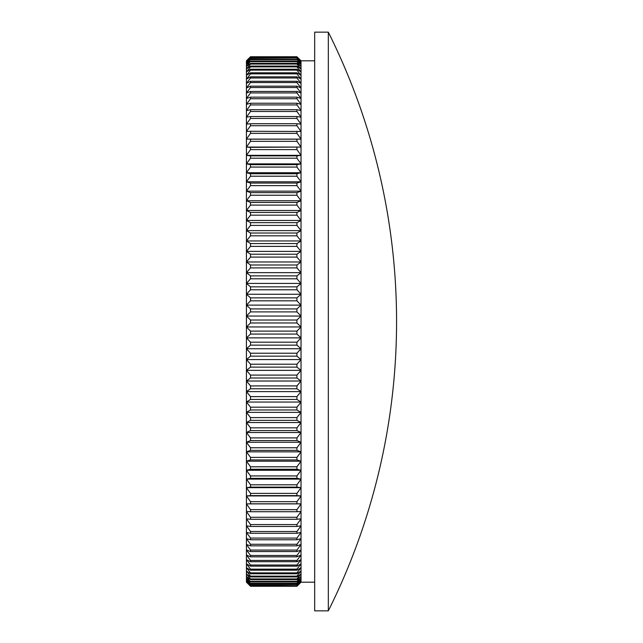 <?xml version="1.0" encoding="UTF-8"?>
<svg xmlns="http://www.w3.org/2000/svg" width="643" height="643" viewBox="0 0 643 643"><rect width="100%" height="100%" fill="white"/><g stroke="black" fill="none" stroke-linecap="round" stroke-linejoin="round"><path stroke-width="0.96" d="M314.676 60.812L301.028 60.812L296.929 56.745L301.028 60.812L301.028 326.957L296.929 322.979L296.929 320.021L250.529 320.021L250.529 322.979L246.43 326.957L250.529 331.105L250.529 334.071L246.43 337.872L250.529 342.18L250.529 345.13L246.43 348.747L250.529 353.216L250.529 356.158L246.43 359.582L250.529 364.195L250.529 367.121L246.43 370.352L250.529 375.102L250.529 378.004L246.43 381.026L250.529 385.913L250.529 388.782L246.43 391.603L250.529 396.61L250.529 399.448L246.43 402.06L250.529 407.18L250.529 409.977L246.43 412.372L250.529 417.596L250.529 420.353L246.43 422.523L250.529 427.844L250.529 430.553L246.43 432.498L250.529 437.899L250.529 440.559L246.43 442.28L250.529 447.761L250.529 450.357L246.43 451.844L250.529 457.398L250.529 459.93L246.43 461.184L250.529 466.794L250.529 469.261L246.43 470.282L250.529 475.933L250.529 478.336L246.43 479.115L250.529 484.806L250.529 487.129L246.43 487.667L250.529 493.39L250.529 495.632L246.43 495.938L250.529 501.677L250.529 503.831L246.43 503.895L250.529 509.642L250.529 511.715L246.43 511.531L250.529 517.277L250.529 519.263L246.43 518.837L250.529 524.567L250.529 526.456L246.43 525.797L250.529 531.512L250.529 533.296L246.43 532.404L250.529 538.078L250.529 539.766L246.43 538.633L250.529 544.267L250.529 545.851L246.43 544.484L250.529 550.062L250.529 551.549L246.43 549.942L250.529 555.464L250.529 556.838L246.43 554.997L250.529 560.447L250.529 561.709L246.43 559.651L250.529 565.012L250.529 566.161L246.43 563.879L250.529 569.151L250.529 570.188L246.43 567.689L250.529 572.865L250.529 573.781L246.43 571.064L250.529 576.128L250.529 576.924L246.43 573.998L250.529 578.941L250.529 579.624L246.43 576.49L250.529 581.867L246.43 578.539L250.529 583.651L246.43 580.131L250.529 584.985L246.43 581.272L250.529 585.845L246.43 581.963L250.529 586.255L246.43 582.188L250.529 586.255L296.929 586.255L301.028 582.188L296.929 586.255L250.529 586.191M246.43 60.812L250.529 56.745L246.43 60.812L246.43 582.188M250.529 56.745L296.929 56.745L250.529 56.745L246.43 61.037L250.529 57.155L246.43 61.728L250.529 58.015L246.43 62.869L250.529 59.349L246.43 64.461L250.529 61.133L246.43 66.51L250.529 63.376L250.529 64.059L246.43 69.002L250.529 66.076L250.529 66.872L246.43 71.936L250.529 69.219L250.529 70.135L246.43 75.311L250.529 72.812L250.529 73.849L246.43 79.121L250.529 76.838L250.529 77.988L246.43 83.349L250.529 81.291L250.529 82.553L246.43 88.003L250.529 86.162L250.529 87.536L246.43 93.058L250.529 91.451L250.529 92.938L246.43 98.516L250.529 97.149L250.529 98.733L246.43 104.367L250.529 103.234L250.529 104.922L246.43 110.596L250.529 109.704L250.529 111.488L246.43 117.203L250.529 116.544L250.529 118.433L246.43 124.163L250.529 123.737L250.529 125.723L246.43 131.469L250.529 131.285L250.529 133.358L246.43 139.105L250.529 139.169L250.529 141.323L246.43 147.062L250.529 147.368L250.529 149.61L246.43 155.333L250.529 155.871L250.529 158.194L246.43 163.885L250.529 164.664L250.529 167.067L246.43 172.718L250.529 173.739L250.529 176.206L246.43 181.816L250.529 183.07L250.529 185.602L246.43 191.156L250.529 192.643L250.529 195.239L246.43 200.72L250.529 202.441L250.529 205.101L246.43 210.502L250.529 212.447L250.529 215.156L246.43 220.477L250.529 222.647L250.529 225.404L246.43 230.628L250.529 233.023L250.529 235.82L246.43 240.94L250.529 243.552L250.529 246.39L246.43 251.397L250.529 254.218L250.529 257.087L246.43 261.974L250.529 264.996L250.529 267.898L246.43 272.648L250.529 275.879L250.529 278.805L246.43 283.418L250.529 286.842L250.529 289.784L246.43 294.253L250.529 297.87L250.529 300.82L246.43 305.128L250.529 308.929L250.529 311.895L246.43 316.043L250.529 320.021M328.324 321.5L328.324 610.85A647.541 647.541 0 0 0 328.324 32.15L328.324 321.5M328.324 32.15L314.676 32.15L314.676 610.85L328.324 610.85M250.529 524.567L296.929 524.567L301.028 518.837L296.929 519.263L296.929 517.277L301.028 511.531L296.929 511.715L296.929 509.642L301.028 503.895L296.929 503.831L296.929 501.677L301.028 495.938L296.929 495.632L296.929 493.39L301.028 487.667L296.929 487.129L296.929 484.806L301.028 479.115L296.929 478.336L296.929 475.933L301.028 470.282L296.929 469.261L296.929 466.794L301.028 461.184L296.929 459.93L296.929 457.398L301.028 451.844L296.929 450.357L296.929 447.761L301.028 442.28L296.929 440.559L296.929 437.899L301.028 432.498L296.929 430.553L296.929 427.844L301.028 422.523L296.929 420.353L296.929 417.596L301.028 412.372L296.929 409.977L296.929 407.18L301.028 402.06L296.929 399.448L296.929 396.61L301.028 391.603L296.929 388.782L296.929 385.913L301.028 381.026L296.929 378.004L296.929 375.102L301.028 370.352L296.929 367.121L296.929 364.195L301.028 359.582L296.929 356.158L296.929 353.216L301.028 348.747L296.929 345.13L296.929 342.18L301.028 337.872L296.929 334.071L296.929 331.105L301.028 326.957L301.028 582.188L314.676 582.188M296.929 524.567L296.929 526.456L250.529 526.456M250.529 538.078L296.929 538.078L301.028 532.404L296.929 533.296L296.929 531.512L250.529 531.512M296.929 533.296L250.529 533.296M296.929 538.078L296.929 539.766L250.529 539.766M250.529 550.062L296.929 550.062L301.028 544.484L296.929 545.851L296.929 544.267L250.529 544.267M296.929 545.851L250.529 545.851M296.929 550.062L296.929 551.549L250.529 551.549M250.529 560.447L296.929 560.447L301.028 554.997L296.929 556.838L296.929 555.464L250.529 555.464M296.929 556.838L250.529 556.838M296.929 560.447L296.929 561.709L250.529 561.709M250.529 569.151L296.929 569.151L301.028 563.879L296.929 566.161L296.929 565.012L250.529 565.012M296.929 566.161L250.529 566.161M296.929 569.151L296.929 570.188L250.529 570.188M250.529 576.128L296.929 576.128L301.028 571.064L296.929 573.781L296.929 572.865L250.529 572.865M296.929 573.781L250.529 573.781M296.929 576.128L296.929 576.924L250.529 576.924M250.529 581.312L296.929 581.312L301.028 576.49L296.929 579.624L296.929 578.941L250.529 578.941M296.929 579.624L250.529 579.624M296.929 581.312L296.929 581.867L250.529 581.867M250.529 584.672L296.929 584.672L301.028 580.131L296.929 583.651L296.929 583.225L250.529 583.225M296.929 583.651L250.529 583.651M296.929 584.672L250.529 584.985M296.929 586.191L301.028 581.963L296.929 585.845L250.529 585.66M296.929 585.845L250.529 585.845M296.929 56.745L250.529 56.809M250.529 58.015L296.929 58.015L301.028 61.728L296.929 57.155L250.529 57.155M296.929 57.34L250.529 57.34M296.929 58.015L250.529 58.328M250.529 61.133L296.929 61.133L301.028 64.461L296.929 59.349L250.529 59.349M296.929 59.775L250.529 59.775M296.929 61.133L296.929 61.688L250.529 61.688M250.529 66.076L296.929 66.076L301.028 69.002L296.929 64.059L296.929 63.376L250.529 63.376M296.929 64.059L250.529 64.059M296.929 66.076L296.929 66.872L250.529 66.872M250.529 72.812L296.929 72.812L301.028 75.311L296.929 70.135L296.929 69.219L250.529 69.219M296.929 70.135L250.529 70.135M296.929 72.812L296.929 73.849L250.529 73.849M250.529 81.291L296.929 81.291L301.028 83.349L296.929 77.988L296.929 76.838L250.529 76.838M296.929 77.988L250.529 77.988M296.929 81.291L296.929 82.553L250.529 82.553M250.529 91.451L296.929 91.451L301.028 93.058L296.929 87.536L296.929 86.162L250.529 86.162M296.929 87.536L250.529 87.536M296.929 91.451L296.929 92.938L250.529 92.938M250.529 103.234L296.929 103.234L301.028 104.367L296.929 98.733L296.929 97.149L250.529 97.149M296.929 98.733L250.529 98.733M296.929 103.234L296.929 104.922L250.529 104.922M250.529 116.544L296.929 116.544L301.028 117.203L296.929 111.488L296.929 109.704L250.529 109.704M296.929 111.488L250.529 111.488M296.929 116.544L296.929 118.433L250.529 118.433M250.529 131.285L301.028 131.469L296.929 125.723L296.929 123.737L250.529 123.737M296.929 125.723L250.529 125.723M296.929 131.285L296.929 133.358L250.529 133.358M250.529 147.368L301.028 147.062L296.929 141.323L296.929 139.169L250.529 139.169M296.929 141.323L250.529 141.323M296.929 147.368L296.929 149.61L250.529 149.61M250.529 164.664L296.929 164.664L301.028 163.885L296.929 158.194L296.929 155.871L250.529 155.871M296.929 158.194L250.529 158.194M296.929 164.664L296.929 167.067L250.529 167.067M250.529 183.07L296.929 183.07L301.028 181.816L296.929 176.206L296.929 173.739L250.529 173.739M296.929 176.206L250.529 176.206M296.929 183.07L296.929 185.602L250.529 185.602M250.529 202.441L296.929 202.441L301.028 200.72L296.929 195.239L296.929 192.643L250.529 192.643M296.929 195.239L250.529 195.239M296.929 202.441L296.929 205.101L250.529 205.101M250.529 222.647L296.929 222.647L301.028 220.477L296.929 215.156L296.929 212.447L250.529 212.447M296.929 215.156L250.529 215.156M296.929 222.647L296.929 225.404L250.529 225.404M250.529 243.552L296.929 243.552L301.028 240.94L296.929 235.82L296.929 233.023L250.529 233.023M296.929 235.82L250.529 235.82M296.929 243.552L296.929 246.39L250.529 246.39M250.529 264.996L296.929 264.996L301.028 261.974L296.929 257.087L296.929 254.218L250.529 254.218M296.929 257.087L250.529 257.087M296.929 264.996L296.929 267.898L250.529 267.898M250.529 286.842L296.929 286.842L301.028 283.418L296.929 278.805L296.929 275.879L250.529 275.879M296.929 278.805L250.529 278.805M296.929 286.842L296.929 289.784L250.529 289.784M250.529 308.929L296.929 308.929L301.028 305.128L296.929 300.82L296.929 297.87L250.529 297.87M296.929 300.82L250.529 300.82M296.929 519.263L250.529 519.263M296.929 517.277L250.529 517.277M296.929 511.715L250.529 511.715M296.929 509.642L250.529 509.642M296.929 503.831L250.529 503.831M296.929 501.677L250.529 501.677M296.929 495.632L250.529 495.632M296.929 493.39L250.529 493.39M296.929 487.129L250.529 487.129M296.929 484.806L250.529 484.806M296.929 478.336L250.529 478.336M296.929 475.933L250.529 475.933M296.929 469.261L250.529 469.261M296.929 466.794L250.529 466.794M296.929 459.93L250.529 459.93M296.929 457.398L250.529 457.398M296.929 450.357L250.529 450.357M296.929 447.761L250.529 447.761M296.929 440.559L250.529 440.559M296.929 437.899L250.529 437.899M296.929 430.553L250.529 430.553M296.929 427.844L250.529 427.844M296.929 420.353L250.529 420.353M296.929 417.596L250.529 417.596M296.929 409.977L250.529 409.977M296.929 407.18L250.529 407.18M296.929 399.448L250.529 399.448M296.929 396.61L250.529 396.61M296.929 388.782L250.529 388.782M296.929 385.913L250.529 385.913M296.929 378.004L250.529 378.004M296.929 375.102L250.529 375.102M296.929 367.121L250.529 367.121M296.929 364.195L250.529 364.195M296.929 356.158L250.529 356.158M296.929 353.216L250.529 353.216M296.929 345.13L250.529 345.13M296.929 342.18L250.529 342.18M296.929 334.071L250.529 334.071M296.929 331.105L250.529 331.105M296.929 308.929L296.929 311.895L250.529 311.895M296.929 531.512L301.028 525.797L296.929 526.456M296.929 544.267L301.028 538.633L296.929 539.766M296.929 555.464L301.028 549.942L296.929 551.549M296.929 565.012L301.028 559.651L296.929 561.709M296.929 572.865L301.028 567.689L296.929 570.188M296.929 578.941L301.028 573.998L296.929 576.924M296.929 583.225L301.028 578.539L296.929 581.867M296.929 585.66L301.028 581.272L296.929 584.985M296.929 57.155L301.028 61.037L296.929 56.809M296.929 59.349L301.028 62.869L296.929 58.328M296.929 63.376L301.028 66.51L296.929 61.688M296.929 69.219L301.028 71.936L296.929 66.872M296.929 76.838L301.028 79.121L296.929 73.849M296.929 86.162L301.028 88.003L296.929 82.553M296.929 97.149L301.028 98.516L296.929 92.938M296.929 109.704L301.028 110.596L296.929 104.922M296.929 123.737L301.028 124.163L296.929 118.433M296.929 139.169L301.028 139.105L296.929 133.358M296.929 155.871L301.028 155.333L296.929 149.61M296.929 173.739L301.028 172.718L296.929 167.067M296.929 192.643L301.028 191.156L296.929 185.602M296.929 212.447L301.028 210.502L296.929 205.101M296.929 233.023L301.028 230.628L296.929 225.404M296.929 254.218L301.028 251.397L296.929 246.39M296.929 275.879L301.028 272.648L296.929 267.898M296.929 297.87L301.028 294.253L296.929 289.784M296.929 320.021L301.028 316.043L296.929 311.895M296.929 322.979L250.529 322.979M301.028 316.043L246.43 316.043M301.028 305.128L246.43 305.128M301.028 326.957L246.43 326.957M301.028 337.872L246.43 337.872M301.028 348.747L246.43 348.747M301.028 359.582L246.43 359.582M301.028 370.352L246.43 370.352M301.028 381.026L246.43 381.026M301.028 391.603L246.43 391.603M301.028 402.06L246.43 402.06M301.028 412.372L246.43 412.372M301.028 422.523L246.43 422.523M301.028 432.498L246.43 432.498M301.028 442.28L246.43 442.28M301.028 451.844L246.43 451.844M301.028 461.184L246.43 461.184M301.028 470.282L246.43 470.282M301.028 479.115L246.43 479.115M301.028 487.667L246.43 487.667M301.028 495.938L246.43 495.938M301.028 503.895L246.43 503.895M301.028 294.253L246.43 294.253M301.028 283.418L246.43 283.418M301.028 272.648L246.43 272.648M301.028 261.974L246.43 261.974M301.028 251.397L246.43 251.397M301.028 240.94L246.43 240.94M301.028 230.628L246.43 230.628M301.028 220.477L246.43 220.477M301.028 210.502L246.43 210.502M301.028 200.72L246.43 200.72M301.028 191.156L246.43 191.156M301.028 181.816L246.43 181.816M301.028 172.718L246.43 172.718M301.028 163.885L246.43 163.885M301.028 155.333L246.43 155.333M301.028 147.062L246.43 147.062M301.028 139.105L246.43 139.105"/></g></svg>

